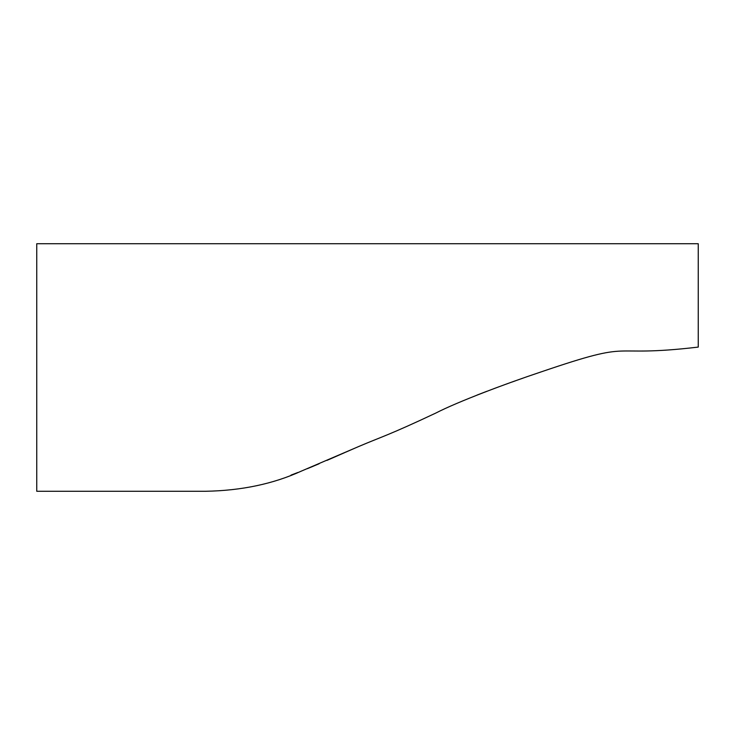 <?xml version="1.0" encoding="UTF-8"?>
<svg xmlns="http://www.w3.org/2000/svg" width="735" height="735" viewBox="0 0 735 735"><rect width="100%" height="100%" fill="white"/><g stroke="black" fill="none" stroke-linecap="round" stroke-linejoin="round"><path stroke-width="1.1" d="M498.008 387.125L493.332 388.861M506.571 384.001L508.28 383.385M512.185 381.979L515.465 380.813M519.048 379.545L518.506 379.738M308.397 468.25L319.155 463.739M327.433 460.174L344.724 452.613M345.432 452.301L354.821 448.194M355.079 448.084L356.64 447.413M641.728 351.036L643.07 351.027M643.244 351.027L647.324 350.972M663.521 350.301L665.993 350.145M668.767 349.952L670.513 349.814M670.789 349.796L673.444 349.584M698.25 243.726L698.25 347.085C602.608 358.331 639.974 338.219 541.144 371.892C505.772 383.688 457.703 401.76 435.68 413.125C388.089 435.515 381.777 436.673 359.231 446.301L301.35 471.117C273.273 483.924 241.337 490.649 205.543 491.274L36.75 491.274L36.75 243.726L698.25 243.726M668.372 349.979L666.167 350.126L668.372 349.979M499.451 386.592L495.629 388.006M513.838 381.392L512.286 381.943M359.792 446.053L358.606 446.568L359.792 446.053M354.849 448.185L345.404 452.31L354.849 448.185M326.956 460.386L339.561 454.882M338.835 455.195L328.894 459.55M313.358 466.192L310.593 467.341M522.539 378.314L520.885 378.892M486.8 391.314L477.061 395.072M361.298 445.419L360.802 445.63M319.091 463.767L307.276 468.709M297.96 472.458L291.014 475.113M642.978 351.027L641.673 351.036M641.6 351.036L640.369 351.036"/></g></svg>
